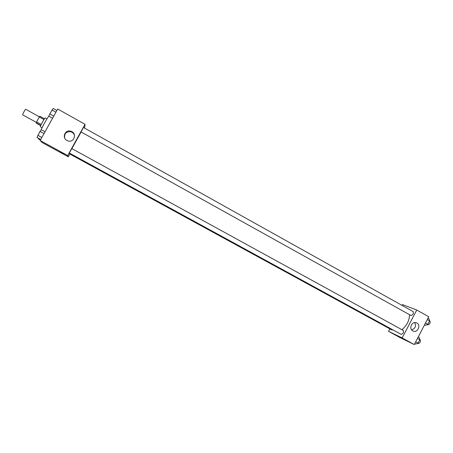 <?xml version="1.0" encoding="UTF-8"?>
<svg xmlns="http://www.w3.org/2000/svg" width="453" height="453" viewBox="0 0 453 453"><rect width="100%" height="100%" fill="white"/><g stroke="black" fill="none" stroke-linecap="round" stroke-linejoin="round"><path stroke-width="0.68" d="M39.422 116.863L25.747 109.298C25.425 108.93 22.265 114.609 22.667 114.841L36.365 122.395M41.2 124.49L36.574 121.942L39.343 116.976L39.87 116.228L44.468 118.771M40.679 125.623L36.517 123.329L36.166 122.865L36.574 121.942M40.776 125.402L36.166 122.865M42.089 127.706L40.374 126.761C39.751 126.715 44.881 117.429 45.249 117.927L46.965 118.879M43.964 119.535L39.343 116.976M48.958 115.957C47.197 118.04 42.378 126.625 40.98 130.164M69.847 154.037L68.312 156.806L42.106 142.525L40.153 140.526L57.712 109.014L85.022 124.303L84.807 127.05L84.303 127.961M81.127 131.987L71.885 148.624M68.312 156.806L67.701 155.549L85.022 124.303M81.013 131.919L411.035 315.531C413 314.824 413.708 313.516 413.17 311.607L83.465 127.491L81.013 131.919M392.762 329.784L391.89 329.965L69.694 153.958L69.966 153.357M71.784 148.567L403.3 330.441C403.844 332.44 403.136 333.753 401.171 334.376L69.326 153.012L71.784 148.573M67.701 155.549L40.153 140.526M66.976 140.464C61.512 137.757 65.238 129.099 70.934 131.262C77.503 133.193 73.992 143.431 67.661 140.781L66.976 140.464M64.213 153.992L60.3 151.868L64.213 153.992M64.632 137.876C64.269 133.324 66.404 131.308 71.042 131.829C72.956 132.548 74.133 133.878 74.575 135.832M409.54 314.705C409.365 320.588 406.828 325.582 401.924 329.688M389.835 328.844L388.532 331.33L402.173 337.949L416.743 310.022L402.513 304.597L402.083 305.418M416.743 310.022L428.753 316.749L414.285 344.552L400.197 337.683L388.532 331.33M414.285 344.552L402.173 337.949M412.802 330.86C408.312 328.64 412.219 320.588 416.658 322.915C421.437 324.92 417.547 333.397 412.966 330.945L412.802 330.86M403.385 338.884L399.829 336.992M414.682 322.593C416.324 326.16 415.299 328.567 411.613 329.824M414.75 343.657L415.571 344.104L418.04 343.148L419.823 339.716L419.127 337.27L418.306 336.822M418.04 343.148L415.684 341.862M419.823 339.716L417.473 338.425M419.755 339.467L420.174 339.699C420.797 341.681 420.101 342.989 418.091 343.623L417.558 343.334M424.518 324.886L425.333 325.339L427.842 324.303L429.625 320.877L428.878 318.527L428.062 318.074M427.842 324.303L425.503 323M429.625 320.877L427.281 319.575M429.591 320.775L429.959 320.979C430.56 322.91 429.852 324.212 427.842 324.88L427.241 324.552M40.719 139.513L36.999 137.48L40.023 131.387L41.325 129.722L45.04 131.761M41.852 137.474L37.848 135.288M44.026 133.578L40.023 131.387M52.571 118.233L48.873 116.178L49.785 113.879L53.182 108.448L56.874 110.509M53.765 116.093L49.785 113.879M55.929 112.214L51.953 109.994M40.43 140.034L38.443 138.952L38.664 138.386M71.042 131.829L70.934 131.262"/></g></svg>
